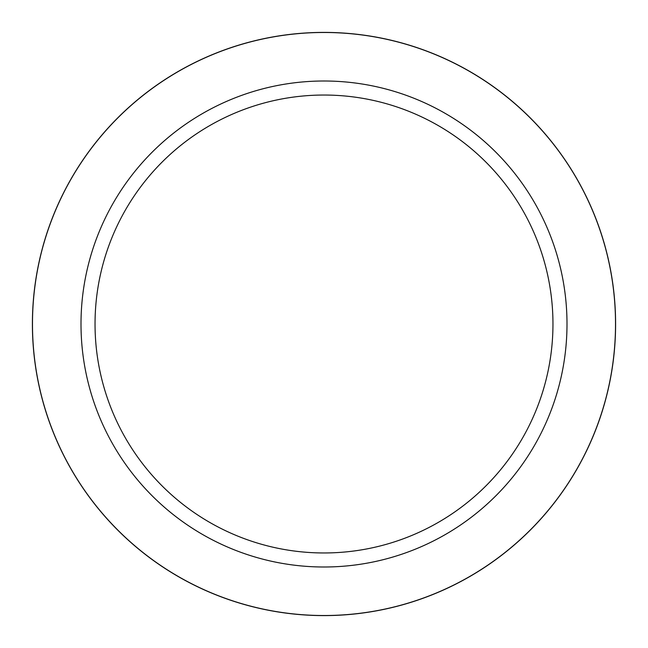 <?xml version="1.0" encoding="UTF-8"?>
<svg xmlns="http://www.w3.org/2000/svg" width="648" height="648" viewBox="0 0 648 648"><rect width="100%" height="100%" fill="white"/><g stroke="black" fill="none" stroke-linecap="round" stroke-linejoin="round"><path stroke-width="0.97" d="M324 32.481A291.519 291.519 0 0 1 615.519 324A291.519 291.519 0 0 1 324 615.519A291.519 291.519 0 0 1 32.481 324A291.519 291.519 0 0 1 324 32.481A291.519 291.519 0 0 1 615.519 324A291.519 291.519 0 0 1 324 615.519A291.519 291.519 0 0 1 32.481 324A291.519 291.519 0 0 1 324 32.481M324 81A243 243 0 0 1 567 324A243 243 0 0 1 324 567A243 243 0 0 1 81 324A243 243 0 0 1 324 81M324 95.037A228.963 228.963 0 0 1 552.963 324A228.963 228.963 0 0 1 324 552.963A228.963 228.963 0 0 1 95.037 324A228.963 228.963 0 0 1 324 95.037M324 32.4A291.6 291.6 0 0 1 615.6 324A291.6 291.6 0 0 1 324 615.6A291.6 291.6 0 0 1 32.4 324A291.6 291.6 0 0 1 324 32.4"/></g></svg>
